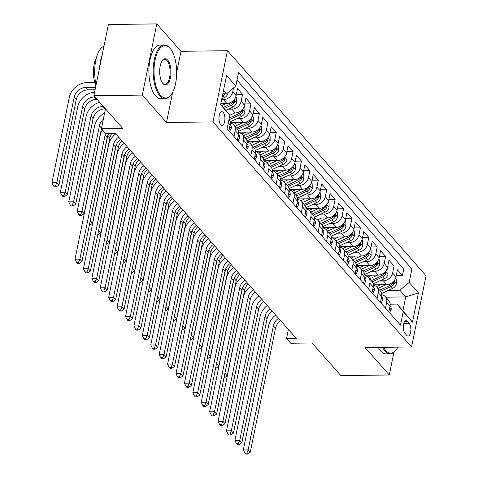 <?xml version="1.0" encoding="UTF-8"?>
<svg xmlns="http://www.w3.org/2000/svg" width="478" height="478" viewBox="0 0 478 478"><rect width="100%" height="100%" fill="white"/><g stroke="black" fill="none" stroke-linecap="round" stroke-linejoin="round"><path stroke-width="0.72" d="M220.687 124.71A6.871 2.97 89.2 0 0 222.031 125.421A6.871 2.97 89.2 0 0 224.851 120.098A6.871 2.97 89.2 0 0 223.19 112.396A6.871 2.97 89.2 0 0 221.846 111.679A6.871 2.97 89.2 0 0 219.032 117.002A6.871 2.97 89.2 0 0 220.687 124.71M156.79 23.9L108.375 24.539L93.891 95.725L142.307 95.086L166.499 122.499L212.979 121.89L227.456 50.704L180.983 51.319L156.79 23.9L142.307 95.086M212.979 121.89L411.582 346.956L426.059 275.77L227.456 50.704M411.582 346.956L365.102 347.572L389.295 374.985L393.908 352.316M389.295 374.985L340.886 375.624L312.062 342.965L290.761 343.246L286.549 338.478L296.235 338.346L115.306 133.308L105.62 133.434A10.737 8.652 -41.4 0 0 105.082 135.155L79.856 259.154L81.959 261.538L107.186 137.539L105.082 135.155M373.336 284.798L386.678 284.619A8.592 6.919 -41.4 0 0 395.987 276.822L397.421 269.801L402.47 275.519L396.238 275.603M379.855 280.849L383.314 280.807A8.592 6.919 -41.4 0 0 392.623 273.01L394.051 265.983L387.819 266.067M394.051 265.983L389.002 260.265L387.574 267.286A8.592 6.919 -41.4 0 1 378.265 275.083L364.917 275.256M356.504 265.72L369.847 265.547A8.592 6.919 -41.4 0 0 379.162 257.75L380.59 250.729L385.638 256.447L379.407 256.531M348.086 256.184L361.434 256.011A8.592 6.919 -41.4 0 0 370.743 248.213L372.171 241.187L377.22 246.911L370.994 246.995M339.673 246.648L353.015 246.475A8.592 6.919 -41.4 0 0 362.33 238.677L363.758 231.651L368.807 237.375L362.575 237.458M331.254 237.112L344.602 236.939A8.592 6.919 -41.4 0 0 353.911 229.141L355.339 222.115L360.388 227.839L354.162 227.922M322.841 227.576L336.183 227.397A8.592 6.919 -41.4 0 0 345.498 219.599L346.926 212.579L351.975 218.303L345.743 218.386M314.428 218.04L327.771 217.86A8.592 6.919 -41.4 0 0 337.08 210.063L338.508 203.042L343.562 208.767L337.331 208.844M306.01 208.504L319.352 208.324A8.592 6.919 -41.4 0 0 328.667 200.527L330.095 193.506L335.144 199.23L328.912 199.308M297.597 198.968L310.939 198.788A8.592 6.919 -41.4 0 0 320.254 190.991L321.682 183.97L326.731 189.688L320.499 189.772M289.178 189.431L302.526 189.252A8.592 6.919 -41.4 0 0 311.835 181.455L313.263 174.434L318.312 180.152L312.086 180.236M280.765 179.889L294.107 179.716A8.592 6.919 -41.4 0 0 303.422 171.919L304.85 164.898L309.899 170.616L303.667 170.7M272.346 170.353L285.695 170.18A8.592 6.919 -41.4 0 0 295.004 162.383L296.432 155.362L301.481 161.08L295.255 161.164M263.934 160.817L277.276 160.644A8.592 6.919 -41.4 0 0 286.591 152.846L288.019 145.82L293.068 151.544L286.836 151.628M255.521 151.281L268.863 151.108A8.592 6.919 -41.4 0 0 278.172 143.31L279.6 136.284L284.655 142.008L278.423 142.091M247.102 141.745L260.444 141.572A8.592 6.919 -41.4 0 0 269.759 133.768L271.187 126.748L276.236 132.472L270.004 132.555M238.689 132.209L252.031 132.03A8.592 6.919 -41.4 0 0 261.341 124.232L262.775 117.212L267.823 122.936L261.591 123.019M230.271 122.673L243.619 122.493A8.592 6.919 -41.4 0 0 252.928 114.696L254.356 107.675L259.405 113.4L253.179 113.477M228.102 113.053L235.2 112.957A8.592 6.919 -41.4 0 0 244.515 105.16L245.943 98.139L250.992 103.863L244.76 103.941M220.86 103.499L226.787 103.421A8.592 6.919 -41.4 0 0 236.096 95.624L237.524 88.603L242.573 94.321L236.347 94.405M409.216 323.445L407.364 321.347A6.656 2.874 89.2 0 0 406.067 320.654A6.656 2.874 89.2 0 0 403.336 325.811A6.656 2.874 89.2 0 0 404.938 333.274L406.79 335.371A6.656 2.874 89.2 0 0 408.093 336.064A6.656 2.874 89.2 0 0 410.823 330.907A6.656 2.874 89.2 0 0 409.216 323.445L403.749 323.516M220.705 104.252L229.864 115.222L227.128 128.69L400.48 325.148L403.223 311.68L397.045 304.086L390.185 304.175M234.722 112.963L229.864 115.222L220.609 104.736L226.56 75.488L235.815 85.98L238.558 72.513L411.911 268.971L409.174 282.438L418.429 292.924L412.478 322.172L403.223 311.68M221.649 99.633L223.417 99.609L226.787 103.421M228.376 109.187L231.836 109.145L235.2 112.957M236.795 118.729L240.249 118.681L243.619 122.493M245.208 128.265L248.668 128.218L252.031 132.03M253.627 137.801L257.08 137.754L260.444 141.572M262.04 147.338L265.499 147.29L268.863 151.108M270.458 156.874L273.912 156.826L277.276 160.644M278.871 166.41L282.325 166.362L285.695 170.18M287.29 175.946L290.744 175.904L294.107 179.716M295.703 185.482L299.156 185.44L302.526 189.252M304.116 195.018L307.575 194.976L310.939 198.788M312.534 204.554L315.988 204.512L319.352 208.324M320.947 214.096L324.407 214.048L327.771 217.86M329.366 223.632L332.819 223.584L336.183 227.397M337.779 233.168L341.232 233.121L344.602 236.939M346.197 242.704L349.651 242.657L353.015 246.475M354.61 252.241L358.064 252.193L361.434 256.011M363.023 261.777L366.483 261.729L369.847 265.547M371.442 271.313L374.895 271.271L378.265 275.083M402.47 275.519L403.779 269.078L237.016 80.089M233.527 87.898L232.732 91.812A8.592 6.919 138.6 0 1 223.417 99.609M242.573 94.321L241.145 101.348A8.592 6.919 138.6 0 1 231.836 109.145M250.992 103.863L249.564 110.884A8.592 6.919 138.6 0 1 240.249 118.681M259.405 113.4L257.977 120.42A8.592 6.919 138.6 0 1 248.668 128.218M267.823 122.936L266.395 129.956A8.592 6.919 138.6 0 1 257.08 137.754M276.236 132.472L274.808 139.492A8.592 6.919 138.6 0 1 265.499 147.29M284.655 142.008L283.221 149.028A8.592 6.919 138.6 0 1 273.912 156.826M293.068 151.544L291.64 158.565A8.592 6.919 138.6 0 1 282.325 166.362M301.481 161.08L300.053 168.101A8.592 6.919 138.6 0 1 290.744 175.904M309.899 170.616L308.471 177.643A8.592 6.919 138.6 0 1 299.156 185.44M318.312 180.152L316.884 187.179A8.592 6.919 138.6 0 1 307.575 194.976M326.731 189.688L325.303 196.715A8.592 6.919 138.6 0 1 315.988 204.512M335.144 199.23L333.716 206.251A8.592 6.919 138.6 0 1 324.407 214.048M343.562 208.767L342.129 215.787A8.592 6.919 138.6 0 1 332.819 223.584M351.975 218.303L350.547 225.323A8.592 6.919 138.6 0 1 341.232 233.121M360.388 227.839L358.96 234.859A8.592 6.919 138.6 0 1 349.651 242.657M368.807 237.375L367.379 244.395A8.592 6.919 138.6 0 1 358.064 252.193M377.22 246.911L375.792 253.932A8.592 6.919 138.6 0 1 366.483 261.729M385.638 256.447L384.21 263.468A8.592 6.919 138.6 0 1 374.895 271.271M385.477 308.143L386.672 302.251A8.592 6.919 -41.4 0 0 385.37 296.671A8.592 6.919 -41.4 0 0 381.779 294.753M388.841 311.955L390.042 306.063A8.592 6.919 -41.4 0 0 388.734 300.483L385.37 296.671M380.428 302.419L381.623 296.527A8.592 6.919 -41.4 0 0 380.321 290.947L376.951 287.135A8.592 6.919 138.6 0 1 378.259 292.715L377.058 298.601M372.009 292.883L373.21 286.991A8.592 6.919 -41.4 0 0 371.902 281.411L368.538 277.599A8.592 6.919 138.6 0 1 369.841 283.179L368.646 289.065M363.597 283.346L364.792 277.455A8.592 6.919 -41.4 0 0 363.489 271.874L360.125 268.056A8.592 6.919 138.6 0 1 361.428 273.643L360.227 279.528M355.178 273.81L356.379 267.919A8.592 6.919 -41.4 0 0 355.07 262.338L351.706 258.52A8.592 6.919 138.6 0 1 353.015 264.101L351.814 269.992M346.765 264.274L347.96 258.383A8.592 6.919 -41.4 0 0 346.658 252.802L343.294 248.984A8.592 6.919 138.6 0 1 344.596 254.565L343.401 260.456M338.352 254.732L339.547 248.847A8.592 6.919 -41.4 0 0 338.245 243.266L334.875 239.448A8.592 6.919 138.6 0 1 336.183 245.029L334.982 250.92M329.934 245.196L331.135 239.311A8.592 6.919 -41.4 0 0 329.826 233.724L326.462 229.912A8.592 6.919 138.6 0 1 327.765 235.493L326.57 241.384M321.521 235.66L322.716 229.769A8.592 6.919 -41.4 0 0 321.413 224.188L318.043 220.376A8.592 6.919 138.6 0 1 319.352 225.957L318.151 231.848M313.102 226.124L314.303 220.233A8.592 6.919 -41.4 0 0 312.994 214.652L309.63 210.84A8.592 6.919 138.6 0 1 310.933 216.42L309.738 222.312M304.689 216.588L305.884 210.696A8.592 6.919 -41.4 0 0 304.582 205.116L301.212 201.304A8.592 6.919 138.6 0 1 302.52 206.884L301.319 212.776M296.27 207.052L297.471 201.16A8.592 6.919 -41.4 0 0 296.163 195.58L292.799 191.768A8.592 6.919 138.6 0 1 294.107 197.348L292.906 203.234M287.858 197.516L289.053 191.624A8.592 6.919 -41.4 0 0 287.75 186.044L284.386 182.232A8.592 6.919 138.6 0 1 285.689 187.812L284.494 193.698M279.439 187.979L280.64 182.088A8.592 6.919 -41.4 0 0 279.337 176.507L275.967 172.689A8.592 6.919 138.6 0 1 277.276 178.27L276.075 184.161M271.026 178.443L272.227 172.552A8.592 6.919 -41.4 0 0 270.918 166.971L267.555 163.153A8.592 6.919 138.6 0 1 268.857 168.734L267.662 174.625M262.613 168.901L263.808 163.016A8.592 6.919 -41.4 0 0 262.506 157.435L259.136 153.617A8.592 6.919 138.6 0 1 260.444 159.198L259.243 165.089M254.194 159.365L255.395 153.48A8.592 6.919 -41.4 0 0 254.087 147.899L250.723 144.081A8.592 6.919 138.6 0 1 252.026 149.662L250.831 155.553M245.782 149.829L246.977 143.944A8.592 6.919 -41.4 0 0 245.674 138.357L242.304 134.545A8.592 6.919 138.6 0 1 243.613 140.126L242.412 146.017M237.363 140.293L238.564 134.402A8.592 6.919 -41.4 0 0 237.255 128.821L233.891 125.009A8.592 6.919 138.6 0 1 235.194 130.59L233.999 136.481M228.95 130.757L230.145 124.866A8.592 6.919 -41.4 0 0 228.998 119.476M397.045 304.086L402.93 310.76L405.75 296.91L399.859 290.236L409.174 282.438M385.812 297.173L405.75 296.91L418.429 292.924M388.273 290.385L399.859 290.236M105.453 108.823L101.414 128.666L122.715 128.385L93.891 95.725M103.332 119.225A10.737 8.652 -41.4 0 0 99.424 125.798L82.025 211.318L84.128 213.702L101.426 128.684L105.62 133.434M288.389 329.456L286.549 338.478M222.826 93.825L226.506 93.778L223.525 90.402M403.779 269.078L411.911 268.971M373.36 285.211A8.592 6.919 138.6 0 1 376.951 287.135M364.947 275.675A8.592 6.919 138.6 0 1 368.538 277.599M356.528 266.138A8.592 6.919 138.6 0 1 360.125 268.056M348.115 256.602A8.592 6.919 138.6 0 1 351.706 258.52M339.703 247.066A8.592 6.919 138.6 0 1 343.294 248.984M331.284 237.53A8.592 6.919 138.6 0 1 334.875 239.448M322.871 227.994A8.592 6.919 138.6 0 1 326.462 229.912M314.452 218.458A8.592 6.919 138.6 0 1 318.043 220.376M306.04 208.922A8.592 6.919 138.6 0 1 309.63 210.84M297.621 199.38A8.592 6.919 138.6 0 1 301.212 201.304M289.208 189.844A8.592 6.919 138.6 0 1 292.799 191.768M280.789 180.308A8.592 6.919 138.6 0 1 284.386 182.232M272.376 170.771A8.592 6.919 138.6 0 1 275.967 172.689M263.964 161.235A8.592 6.919 138.6 0 1 267.555 163.153M255.545 151.699A8.592 6.919 138.6 0 1 259.136 153.617M247.132 142.163A8.592 6.919 138.6 0 1 250.723 144.081M238.713 132.627A8.592 6.919 138.6 0 1 242.304 134.545M230.3 123.091A8.592 6.919 138.6 0 1 233.891 125.009M235.815 85.98L226.506 93.778M402.93 310.76L412.478 322.172M166.499 122.499L172.666 92.194M176.651 72.608L180.983 51.319M388.877 311.787L389.522 312.522L391.147 309.63A5.688 4.583 -41.4 0 0 390.263 306.028L390.084 305.824M280.67 320.708A10.737 8.652 -41.4 0 0 275.489 328.272L250.263 452.272L248.16 449.888L246.833 453.12L244.891 453.144L245.734 454.1L247.67 454.076L246.833 453.12M278.56 318.324A10.737 8.652 -41.4 0 0 273.386 325.888L248.16 449.888L243.32 449.947L268.546 325.954A16.109 12.978 138.6 0 1 275.681 315.056M243.32 449.947L244.891 453.144M247.67 454.076L250.263 452.272M380.596 284.703L376.449 286.627M386.2 284.625L378.074 288.407M395.587 278.202L396.334 279.05L396.393 283.848A5.688 4.583 138.6 0 1 392.659 288.348L381.611 293.486M380.661 291.371L391.058 286.531A5.688 4.583 -41.4 0 0 394.26 283.484L394.159 281.703L393.251 282.337A5.688 4.583 138.6 0 1 390.048 285.39L379.675 290.218M248.249 283.968A10.737 8.652 -41.4 0 0 244.593 290.307L227.193 375.828L225.09 373.443L224.678 374.441M242.442 288.144L224.881 373.443M224.027 377.638L224.6 377.632L224.134 377.106M224.6 377.632L227.193 375.828M383.553 347.327A26.2 11.317 89.2 0 0 385.662 350.404A26.2 11.317 89.2 0 0 396.166 349.854A26.2 11.317 89.2 0 0 397.863 347.136M396.166 349.854L395.724 350.428A26.846 11.597 -90.8 0 1 390.215 353.78A26.846 11.597 -90.8 0 1 384.963 350.989A26.846 11.597 -90.8 0 1 382.537 347.339M390.215 353.78L385.955 353.84A26.846 11.597 -90.8 0 1 380.703 351.043A26.846 11.597 -90.8 0 1 378.277 347.392M160.554 95.295A26.2 11.317 89.2 0 0 171.052 94.752A26.2 11.317 89.2 0 0 176.645 71.676A26.2 11.317 89.2 0 0 170.449 48.762A26.2 11.317 89.2 0 0 170.102 48.356A26.2 11.317 89.2 0 0 155.063 60.192A26.2 11.317 89.2 0 0 160.554 95.295M171.052 94.752L170.61 95.319A26.846 11.597 -90.8 0 1 165.101 98.677A26.846 11.597 -90.8 0 1 159.855 95.881A26.846 11.597 -90.8 0 1 153.384 65.785A26.846 11.597 -90.8 0 1 164.39 44.992A26.846 11.597 -90.8 0 1 169.642 47.782A26.846 11.597 -90.8 0 1 169.989 48.2L170.449 48.762M162.938 83.56A13.097 5.658 -90.8 0 1 162.771 83.357A13.097 5.658 -90.8 0 1 159.67 71.903A13.097 5.658 -90.8 0 1 162.466 60.365A13.097 5.658 -90.8 0 1 167.718 60.091A13.097 5.658 -90.8 0 1 170.461 77.645A13.097 5.658 -90.8 0 1 162.938 83.56M162.544 83.064A12.458 5.383 89.2 0 0 164.91 84.289A12.458 5.383 89.2 0 0 170.019 74.64A12.458 5.383 89.2 0 0 167.019 60.676A12.458 5.383 89.2 0 0 164.581 59.38A12.458 5.383 89.2 0 0 162.245 60.664M165.101 98.677L160.841 98.731A26.846 11.597 -90.8 0 1 155.595 95.941A26.846 11.597 -90.8 0 1 149.124 65.845A26.846 11.597 -90.8 0 1 160.13 45.052L164.39 44.992M95.881 85.938A19.329 8.347 -90.8 0 1 96.562 57.33M99.675 67.302A26.846 11.597 -90.8 0 1 102.226 54.761M96.09 84.917A26.846 11.597 -90.8 0 1 103.977 46.169M380.458 302.251L381.109 302.986L382.729 300.094A5.688 4.583 -41.4 0 0 381.85 296.491L381.671 296.288M272.251 311.172A10.737 8.652 -41.4 0 0 267.077 318.736L241.85 442.736L239.747 440.352L238.414 443.584L236.479 443.608L237.321 444.564L239.257 444.54L238.414 443.584M270.148 308.782A10.737 8.652 -41.4 0 0 264.973 316.352L239.747 440.352L234.907 440.411L260.134 316.418A16.109 12.978 138.6 0 1 267.268 305.52M234.907 440.411L236.479 443.608M239.257 444.54L241.85 442.736M372.045 292.715L372.691 293.45L374.316 290.558A5.688 4.583 -41.4 0 0 373.432 286.955L373.252 286.752M263.838 301.63A10.737 8.652 -41.4 0 0 258.664 309.2L233.431 433.193L231.328 430.809L230.002 434.048L228.066 434.072L228.902 435.028L230.844 435.004L230.002 434.048M261.735 299.246A10.737 8.652 -41.4 0 0 256.555 306.816L231.328 430.809L226.488 430.875L251.715 306.882A16.109 12.978 138.6 0 1 258.849 295.984M226.488 430.875L228.066 434.072M230.844 435.004L233.431 433.193M363.627 283.179L364.278 283.914L365.903 281.022A5.688 4.583 -41.4 0 0 365.019 277.419L364.839 277.216M255.419 292.094A10.737 8.652 -41.4 0 0 250.245 299.664L225.019 423.657L222.915 421.273L221.583 424.512L219.647 424.536L220.489 425.492L222.425 425.462L221.583 424.512M253.316 289.71A10.737 8.652 -41.4 0 0 248.142 297.28L222.915 421.273L218.076 421.339L243.302 297.346A16.109 12.978 138.6 0 1 250.436 286.447M218.076 421.339L219.647 424.536M222.425 425.462L225.019 423.657M355.214 273.643L355.859 274.378L357.484 271.48A5.688 4.583 -41.4 0 0 356.6 267.883L356.421 267.68M247.006 282.558A10.737 8.652 -41.4 0 0 241.832 290.128L216.606 414.121L214.497 411.737L213.17 414.976L211.234 415L212.077 415.956L214.013 415.926L213.17 414.976M244.903 280.174A10.737 8.652 -41.4 0 0 239.729 287.744L214.497 411.737L209.657 411.803L234.883 287.81A16.109 12.978 138.6 0 1 242.017 276.911M209.657 411.803L211.234 415M214.013 415.926L216.606 414.121M372.177 275.161L368.03 277.091M377.781 275.089L369.661 278.871M387.168 268.66L387.921 269.514L387.975 274.312A5.688 4.583 138.6 0 1 384.24 278.811L373.193 283.95M372.243 281.835L382.645 276.995A5.688 4.583 -41.4 0 0 385.848 273.948L385.746 272.161L384.838 272.801A5.688 4.583 138.6 0 1 381.635 275.854L371.263 280.682M239.831 274.432A10.737 8.652 -41.4 0 0 236.174 280.771L218.775 366.285L216.671 363.901L216.259 364.899M234.029 278.608L216.462 363.907M215.608 368.102L216.181 368.096L215.721 367.57M216.181 368.096L218.775 366.285M363.764 265.625L359.617 267.555M369.369 265.553L361.243 269.329M378.755 259.124L379.502 259.972L379.562 264.776A5.688 4.583 138.6 0 1 375.828 269.275L364.78 274.414M363.83 272.299L374.226 267.459A5.688 4.583 -41.4 0 0 377.429 264.412L377.327 262.625L376.419 263.264A5.688 4.583 138.6 0 1 373.216 266.318L362.844 271.146M231.418 264.896A10.737 8.652 -41.4 0 0 227.761 271.235L210.362 356.749L208.259 354.365L207.846 355.363M225.61 269.066L208.049 354.371M207.195 358.566L207.769 358.554L207.303 358.028M207.769 358.554L210.362 356.749M355.345 256.089L351.205 258.018M360.95 256.017L352.83 259.793M370.336 249.588L371.089 250.436L371.143 255.24A5.688 4.583 138.6 0 1 367.415 259.733L356.367 264.878M355.411 262.763L365.813 257.923A5.688 4.583 -41.4 0 0 369.016 254.876L368.914 253.089L368.006 253.728A5.688 4.583 138.6 0 1 364.804 256.782L354.431 261.609M222.999 255.354A10.737 8.652 -41.4 0 0 219.342 261.699L201.943 347.213L199.84 344.829L199.434 345.827M217.197 259.53L199.631 344.835M198.782 349.03L199.35 349.018L198.89 348.492M199.35 349.018L201.943 347.213M346.932 246.552L342.786 248.482M352.537 246.481L344.417 250.257M361.924 240.052L362.671 240.9L362.73 245.704A5.688 4.583 138.6 0 1 358.996 250.197L347.948 255.342M346.998 253.226L357.401 248.387A5.688 4.583 -41.4 0 0 360.597 245.339L360.502 243.553L359.587 244.192A5.688 4.583 138.6 0 1 356.391 247.246L346.012 252.073M214.586 245.817A10.737 8.652 -41.4 0 0 210.929 252.163L193.53 337.677L191.427 335.293L191.015 336.291M208.778 249.994L191.218 335.299M190.364 339.488L190.937 339.482L190.471 338.956M190.937 339.482L193.53 337.677M346.801 264.107L347.446 264.842L349.071 261.944A5.688 4.583 -41.4 0 0 348.187 258.347L348.008 258.144M238.588 273.022A10.737 8.652 -41.4 0 0 233.413 280.592L208.187 404.585L206.084 402.201L204.751 405.44L202.815 405.464L203.658 406.414L205.594 406.39L204.751 405.44M236.485 270.638A10.737 8.652 -41.4 0 0 231.31 278.208L206.084 402.201L201.244 402.267L226.47 278.268A16.109 12.978 138.6 0 1 233.605 267.369M201.244 402.267L202.815 405.464M205.594 406.39L208.187 404.585M338.514 237.016L334.373 238.946M344.118 236.945L335.998 240.721M353.511 230.516L354.258 231.364L354.317 236.168A5.688 4.583 138.6 0 1 350.583 240.661L339.535 245.806M338.585 243.69L348.982 238.851A5.688 4.583 -41.4 0 0 352.184 235.797L352.083 234.017L351.175 234.656A5.688 4.583 138.6 0 1 347.972 237.703L337.599 242.531M206.173 236.281A10.737 8.652 -41.4 0 0 202.511 242.627L185.111 328.141L183.008 325.757L182.602 326.755M200.366 240.458L182.805 325.757M181.951 329.951L182.524 329.945L182.058 329.42M182.524 329.945L185.111 328.141M338.382 254.571L339.033 255.306L340.653 252.408A5.688 4.583 -41.4 0 0 339.768 248.811L339.595 248.608M230.175 263.486A10.737 8.652 -41.4 0 0 225.001 271.056L199.774 395.049L197.671 392.665L196.339 395.898L194.403 395.927L195.245 396.877L197.181 396.854L196.339 395.898M228.072 261.102A10.737 8.652 -41.4 0 0 222.897 268.672L197.671 392.665L192.825 392.731L218.052 268.732A16.109 12.978 138.6 0 1 225.186 257.833M192.825 392.731L194.403 395.927M197.181 396.854L199.774 395.049M330.101 227.48L325.954 229.41M335.705 227.409L327.585 231.185M345.092 220.979L345.839 221.828L345.899 226.632A5.688 4.583 138.6 0 1 342.164 231.125L331.117 236.269M330.167 234.154L340.569 229.315A5.688 4.583 -41.4 0 0 343.766 226.261L343.67 224.481L342.756 225.12A5.688 4.583 138.6 0 1 339.559 228.167L329.181 232.995M197.755 226.745A10.737 8.652 -41.4 0 0 194.098 233.085L176.699 318.605L174.595 316.221L174.183 317.219M191.947 230.922L174.386 316.221M173.532 320.415L174.106 320.409L173.639 319.884M174.106 320.409L176.699 318.605M329.969 245.035L330.615 245.77L332.24 242.872A5.688 4.583 -41.4 0 0 331.356 239.269L331.176 239.072M221.762 253.949A10.737 8.652 -41.4 0 0 216.582 261.52L191.355 385.513L189.252 383.129L187.926 386.361L185.984 386.391L186.826 387.341L188.762 387.317L187.926 386.361M219.653 251.565A10.737 8.652 -41.4 0 0 214.479 259.136L189.252 383.129L184.412 383.195L209.639 259.196A16.109 12.978 138.6 0 1 216.773 248.297M184.412 383.195L185.984 386.391M188.762 387.317L191.355 385.513M321.682 217.944L317.541 219.874M327.293 217.866L319.167 221.649M336.679 211.443L337.426 212.292L337.486 217.096A5.688 4.583 138.6 0 1 333.752 221.589L322.704 226.727M321.754 224.618L332.15 219.778A5.688 4.583 -41.4 0 0 335.353 216.725L335.251 214.945L334.343 215.584A5.688 4.583 138.6 0 1 331.14 218.631L320.768 223.459M189.342 217.209A10.737 8.652 -41.4 0 0 185.679 223.549L168.286 309.069L166.177 306.685L165.77 307.683M183.534 221.386L165.974 306.685M165.119 310.879L165.693 310.873L165.227 310.347M165.693 310.873L168.286 309.069M321.551 235.499L322.202 236.228L323.821 233.336A5.688 4.583 -41.4 0 0 322.943 229.733L322.764 229.53M213.343 244.413A10.737 8.652 -41.4 0 0 208.169 251.978L182.943 375.977L180.839 373.593L179.507 376.825L177.571 376.855L178.414 377.805L180.349 377.781L179.507 376.825M211.24 242.029A10.737 8.652 -41.4 0 0 206.066 249.594L180.839 373.593L175.994 373.653L201.226 249.659A16.109 12.978 138.6 0 1 208.36 238.761M175.994 373.653L177.571 376.855M180.349 377.781L182.943 375.977M313.269 208.408L309.123 210.338M318.874 208.33L310.754 212.113M328.261 201.907L329.013 202.756L329.067 207.554A5.688 4.583 138.6 0 1 325.333 212.053L314.285 217.191M313.335 215.082L323.737 210.242A5.688 4.583 -41.4 0 0 326.94 207.189L326.838 205.409L325.93 206.048A5.688 4.583 138.6 0 1 322.728 209.095L312.349 213.923M180.923 207.673A10.737 8.652 -41.4 0 0 177.266 214.013L159.867 299.533L157.764 297.149L157.352 298.147M175.121 211.85L157.555 297.149M156.7 301.343L157.274 301.337L156.814 300.811M157.274 301.337L159.867 299.533M313.138 225.957L313.783 226.691L315.408 223.8A5.688 4.583 -41.4 0 0 314.524 220.197L314.345 219.994M204.931 234.877A10.737 8.652 -41.4 0 0 199.756 242.442L174.524 366.441L172.421 364.057L171.094 367.289L169.158 367.313L169.995 368.269L171.937 368.245L171.094 367.289M202.827 232.493A10.737 8.652 -41.4 0 0 197.647 240.058L172.421 364.057L167.581 364.117L192.807 240.123A16.109 12.978 138.6 0 1 199.941 229.225M167.581 364.117L169.158 367.313M171.937 368.245L174.524 366.441M304.856 198.872L300.71 200.796M310.461 198.794L302.335 202.576M319.848 192.371L320.595 193.22L320.654 198.017A5.688 4.583 138.6 0 1 316.92 202.517L305.872 207.655M304.922 205.54L315.319 200.706A5.688 4.583 -41.4 0 0 318.521 197.653L318.42 195.872L317.512 196.512A5.688 4.583 138.6 0 1 314.309 199.559L303.936 204.387M172.51 198.137A10.737 8.652 -41.4 0 0 168.854 204.476L151.454 289.997L149.351 287.613L148.939 288.61M166.703 202.314L149.142 287.613M148.288 291.807L148.861 291.801L148.395 291.275M148.861 291.801L151.454 289.997M304.719 216.42L305.37 217.155L306.995 214.264A5.688 4.583 -41.4 0 0 306.111 210.661L305.932 210.457M196.512 225.341A10.737 8.652 -41.4 0 0 191.337 232.906L166.111 356.905L164.008 354.521L162.675 357.753L160.739 357.777L161.582 358.733L163.518 358.709L162.675 357.753M194.409 222.957A10.737 8.652 -41.4 0 0 189.234 230.521L164.008 354.521L159.168 354.58L184.394 230.587A16.109 12.978 138.6 0 1 191.529 219.689M159.168 354.58L160.739 357.777M163.518 358.709L166.111 356.905M296.438 189.336L292.291 191.26M302.042 189.258L293.922 193.04M311.429 182.835L312.182 183.683L312.236 188.481A5.688 4.583 138.6 0 1 308.507 192.981L297.459 198.119M296.503 196.004L306.906 191.164A5.688 4.583 -41.4 0 0 310.108 188.117L310.007 186.33L309.099 186.97A5.688 4.583 138.6 0 1 305.896 190.023L295.524 194.851M164.091 188.601A10.737 8.652 -41.4 0 0 160.435 194.94L143.036 280.461L140.932 278.071L140.52 279.074M158.29 192.777L140.723 278.077M139.875 282.271L140.442 282.265L139.982 281.739M140.442 282.265L143.036 280.461M296.306 206.884L296.952 207.619L298.577 204.727A5.688 4.583 -41.4 0 0 297.692 201.124L297.513 200.921M188.099 215.799A10.737 8.652 -41.4 0 0 182.925 223.369L157.698 347.363L155.589 344.979L154.263 348.217L152.327 348.241L153.169 349.197L155.105 349.173L154.263 348.217M185.996 213.415A10.737 8.652 -41.4 0 0 180.821 220.985L155.589 344.979L150.749 345.044L175.976 221.051A16.109 12.978 138.6 0 1 183.11 210.153M150.749 345.044L152.327 348.241M155.105 349.173L157.698 347.363M288.025 179.794L283.878 181.724M293.629 179.722L285.509 183.504M303.016 173.293L303.763 174.141L303.823 178.945A5.688 4.583 138.6 0 1 300.088 183.444L289.041 188.583M288.091 186.468L298.493 181.628A5.688 4.583 -41.4 0 0 301.69 178.581L301.594 176.794L300.68 177.434A5.688 4.583 138.6 0 1 297.483 180.487L287.105 185.315M155.679 179.065A10.737 8.652 -41.4 0 0 152.022 185.404L134.623 270.918L132.52 268.534L132.107 269.532M149.871 183.241L132.31 268.54M131.456 272.735L132.03 272.729L131.564 272.197M132.03 272.729L134.623 270.918M287.893 197.348L288.539 198.083L290.164 195.191A5.688 4.583 -41.4 0 0 289.28 191.588L289.1 191.385M179.68 206.263A10.737 8.652 -41.4 0 0 174.506 213.833L149.279 337.827L147.176 335.442L145.844 338.681L143.908 338.705L144.75 339.661L146.686 339.631L145.844 338.681M177.577 203.879A10.737 8.652 -41.4 0 0 172.403 211.449L147.176 335.442L142.336 335.508L167.563 211.515A16.109 12.978 138.6 0 1 174.697 200.617M142.336 335.508L143.908 338.705M146.686 339.631L149.279 337.827M279.606 170.258L275.465 172.188M285.211 170.186L277.091 173.962M294.597 163.757L295.35 164.605L295.41 169.409A5.688 4.583 138.6 0 1 291.676 173.908L280.628 179.047M279.678 176.932L290.074 172.092A5.688 4.583 -41.4 0 0 293.277 169.045L293.175 167.258L292.267 167.898A5.688 4.583 138.6 0 1 289.065 170.951L278.692 175.779M147.26 169.529A10.737 8.652 -41.4 0 0 143.603 175.868L126.204 261.382L124.101 258.998L123.694 259.996M141.458 173.699L123.898 259.004M123.043 263.199L123.617 263.187L123.151 262.661M123.617 263.187L126.204 261.382M279.475 187.812L280.126 188.547L281.745 185.655A5.688 4.583 -41.4 0 0 280.861 182.052L280.688 181.849M171.267 196.727A10.737 8.652 -41.4 0 0 166.093 204.297L140.867 328.29L138.763 325.906L137.431 329.145L135.495 329.169L136.338 330.125L138.273 330.095L137.431 329.145M169.164 194.343A10.737 8.652 -41.4 0 0 163.99 201.913L138.763 325.906L133.918 325.972L159.144 201.979A16.109 12.978 138.6 0 1 166.278 191.081M133.918 325.972L135.495 329.169M138.273 330.095L140.867 328.29M271.193 160.722L267.047 162.651M276.798 160.65L268.678 164.426M286.185 154.221L286.931 155.069L286.991 159.873A5.688 4.583 138.6 0 1 283.257 164.366L272.209 169.511M271.259 167.396L281.661 162.556A5.688 4.583 -41.4 0 0 284.858 159.509L284.763 157.722L283.848 158.361A5.688 4.583 138.6 0 1 280.652 161.415L270.273 166.242M138.847 159.987A10.737 8.652 -41.4 0 0 135.19 166.332L117.791 251.846L115.688 249.462L115.276 250.46M133.039 164.163L115.479 249.468M114.624 253.663L115.198 253.651L114.732 253.125M115.198 253.651L117.791 251.846M271.062 178.276L271.707 179.011L273.332 176.113A5.688 4.583 -41.4 0 0 272.448 172.516L272.269 172.313M162.849 187.191A10.737 8.652 -41.4 0 0 157.674 194.761L132.448 318.754L130.345 316.37L129.018 319.609L127.076 319.633L127.919 320.589L129.855 320.559L129.018 319.609M160.745 184.807A10.737 8.652 -41.4 0 0 155.571 192.377L130.345 316.37L125.505 316.436L150.731 192.443A16.109 12.978 138.6 0 1 157.865 181.544M125.505 316.436L127.076 319.633M129.855 320.559L132.448 318.754M262.775 151.185L258.634 153.115M268.385 151.114L260.259 154.89M277.772 144.685L278.519 145.533L278.578 150.337A5.688 4.583 138.6 0 1 274.844 154.83L263.796 159.975M262.846 157.859L273.243 153.02A5.688 4.583 -41.4 0 0 276.445 149.972L276.344 148.186L275.436 148.825A5.688 4.583 138.6 0 1 272.233 151.879L261.86 156.7M130.434 150.451A10.737 8.652 -41.4 0 0 126.772 156.796L109.378 242.31L107.269 239.926L106.863 240.924M124.627 154.627L107.066 239.932M106.212 244.121L106.785 244.115L106.319 243.589M106.785 244.115L109.378 242.31M262.643 168.74L263.294 169.475L264.914 166.577A5.688 4.583 -41.4 0 0 264.035 162.98L263.856 162.777M154.436 177.655A10.737 8.652 -41.4 0 0 149.261 185.225L124.035 309.218L121.932 306.834L120.599 310.073L118.663 310.097L119.506 311.047L121.442 311.023L120.599 310.073M152.333 175.271A10.737 8.652 -41.4 0 0 147.158 182.841L121.932 306.834L117.086 306.9L142.319 182.901A16.109 12.978 138.6 0 1 149.453 172.002M117.086 306.9L118.663 310.097M121.442 311.023L124.035 309.218M254.362 141.649L250.215 143.579M259.966 141.578L251.846 145.354M269.353 135.149L270.106 135.997L270.16 140.801A5.688 4.583 138.6 0 1 266.425 145.294L255.377 150.439M254.427 148.323L264.83 143.484A5.688 4.583 -41.4 0 0 268.033 140.43L267.931 138.65L267.023 139.289A5.688 4.583 138.6 0 1 263.82 142.336L253.442 147.164M122.015 140.914A10.737 8.652 -41.4 0 0 118.359 147.26L100.96 232.774L98.856 230.39L98.444 231.388M116.208 145.091L98.647 230.39M97.793 234.584L98.366 234.579L97.906 234.053M98.366 234.579L100.96 232.774M254.23 159.204L254.876 159.939L256.501 157.041A5.688 4.583 -41.4 0 0 255.616 153.444L255.437 153.241M146.023 168.119A10.737 8.652 -41.4 0 0 140.843 175.689L115.616 299.682L113.513 297.298L112.187 300.531L110.251 300.56L111.087 301.51L113.029 301.487L112.187 300.531M143.92 165.735A10.737 8.652 -41.4 0 0 138.739 173.305L113.513 297.298L108.673 297.364L133.9 173.365A16.109 12.978 138.6 0 1 141.034 162.466M108.673 297.364L110.251 300.56M113.029 301.487L115.616 299.682M245.949 132.113L241.802 134.043M251.553 132.042L243.427 135.818M260.94 125.612L261.687 126.461L261.747 131.265A5.688 4.583 138.6 0 1 258.012 135.758L246.965 140.896M246.015 138.787L256.411 133.948A5.688 4.583 -41.4 0 0 259.614 130.894L259.512 129.114L258.604 129.753A5.688 4.583 138.6 0 1 255.401 132.8L245.029 137.628M111.876 133.356A10.737 8.652 -41.4 0 0 109.946 137.718L92.547 223.238L90.444 220.854L90.031 221.852M107.795 135.555L90.234 220.854M89.38 225.048L89.954 225.042L89.488 224.517M89.954 225.042L92.547 223.238M245.811 149.668L246.463 150.403L248.088 147.505A5.688 4.583 -41.4 0 0 247.204 143.902L247.024 143.705M137.604 158.582A10.737 8.652 -41.4 0 0 132.43 166.153L107.203 290.146L105.1 287.762L103.768 290.994L101.832 291.024L102.674 291.974L104.61 291.95L103.768 290.994M135.501 156.198A10.737 8.652 -41.4 0 0 130.327 163.769L105.1 287.762L100.261 287.828L125.487 163.829A16.109 12.978 138.6 0 1 132.621 152.93M100.261 287.828L101.832 291.024M104.61 291.95L107.203 290.146M237.53 122.577L233.384 124.507M243.135 122.499L235.015 126.282M252.521 116.076L253.274 116.925L253.328 121.723A5.688 4.583 138.6 0 1 249.6 126.222L238.552 131.36M237.596 129.251L247.998 124.411A5.688 4.583 -41.4 0 0 251.201 121.358L251.099 119.578L250.191 120.217A5.688 4.583 138.6 0 1 246.989 123.264L236.616 128.092M79.599 215.53L81.535 215.506L80.698 214.55L78.756 214.58L79.599 215.53M80.698 214.55L82.025 211.318L77.185 211.378L94.584 125.863A16.109 12.978 138.6 0 1 104.562 113.178M77.185 211.378L78.756 214.58M81.535 215.506L84.128 213.702M237.399 140.132L238.044 140.861L239.669 137.969A5.688 4.583 -41.4 0 0 238.785 134.366L238.606 134.163M129.191 149.046A10.737 8.652 -41.4 0 0 124.017 156.611L98.791 280.61L96.681 278.226L95.355 281.458L93.419 281.488L94.262 282.438L96.198 282.414L95.355 281.458M127.088 146.662A10.737 8.652 -41.4 0 0 121.914 154.227L96.681 278.226L91.842 278.286L117.068 154.292A16.109 12.978 138.6 0 1 124.202 143.394M91.842 278.286L93.419 281.488M96.198 282.414L98.791 280.61M229.117 113.041L228.37 113.388M244.109 106.54L244.856 107.389L244.915 112.187A5.688 4.583 138.6 0 1 241.181 116.686L230.133 121.824M229.183 119.715L239.586 114.875A5.688 4.583 -41.4 0 0 242.782 111.822L242.687 110.042L241.772 110.681A5.688 4.583 138.6 0 1 238.576 113.728L229.291 118.048M105.435 108.888L104.754 108.9A10.737 8.652 -41.4 0 0 93.114 118.646L75.715 204.166L73.612 201.782L72.28 205.014L70.344 205.038L71.186 205.994L73.122 205.97L72.28 205.014M103.409 106.504L102.651 106.516A10.737 8.652 -41.4 0 0 91.011 116.262L73.612 201.782L68.766 201.841L86.165 116.327A16.109 12.978 138.6 0 1 99.669 102.274M68.766 201.841L70.344 205.038M73.122 205.97L75.715 204.166M228.986 130.59L229.631 131.325L231.256 128.433A5.688 4.583 -41.4 0 0 230.372 124.83L230.193 124.627M120.773 139.51A10.737 8.652 -41.4 0 0 115.598 147.075L90.372 271.074L88.269 268.69L86.936 271.922L85 271.946L85.843 272.902L87.779 272.878L86.936 271.922M118.669 137.126A10.737 8.652 -41.4 0 0 113.495 144.691L88.269 268.69L83.429 268.75L108.655 144.756A16.109 12.978 138.6 0 1 115.79 133.858M83.429 268.75L85 271.946M87.779 272.878L90.372 271.074M226.303 103.427L221.822 105.519M235.69 97.004L236.443 97.853L236.496 102.651A5.688 4.583 138.6 0 1 232.768 107.15L225.897 110.346M224.385 108.494L231.167 105.339A5.688 4.583 -41.4 0 0 234.369 102.286L234.268 100.505L233.36 101.139A5.688 4.583 138.6 0 1 230.157 104.192L223.417 107.329M97.094 99.352L96.335 99.364A10.737 8.652 -41.4 0 0 84.696 109.109L67.296 194.63L65.193 192.246L63.867 195.478L61.931 195.502L62.767 196.458L64.709 196.434L63.867 195.478M94.991 96.968L94.232 96.98A10.737 8.652 -41.4 0 0 82.592 106.725L65.193 192.246L60.353 192.305L77.753 106.791A16.109 12.978 138.6 0 1 94.614 92.188M60.353 192.305L61.931 195.502M64.709 196.434L67.296 194.63M108.966 133.392A10.737 8.652 -41.4 0 0 107.186 137.539M77.43 263.366L79.366 263.342L78.523 262.386L76.588 262.41L77.43 263.366M78.523 262.386L79.856 259.154L75.01 259.213L100.237 135.22A16.109 12.978 138.6 0 1 102.406 129.789M75.01 259.213L76.588 262.41M79.366 263.342L81.959 261.538M228.078 92.463L228.084 93.114A5.688 4.583 138.6 0 1 224.349 97.614L221.816 98.791M95.606 87.313L85.819 87.444A10.737 8.652 -41.4 0 0 74.18 97.189L56.78 182.704L51.941 182.769L69.334 97.255A16.109 12.978 138.6 0 1 86.799 82.634L94.734 82.527M222.389 95.964L222.754 95.797A5.688 4.583 -41.4 0 0 225.275 93.796M223.095 93.825A5.688 4.583 138.6 0 1 222.784 94.052M95.11 89.733L87.922 89.828A10.737 8.652 -41.4 0 0 76.283 99.573L58.884 185.088L56.78 182.704L55.448 185.942L53.512 185.966L54.355 186.922L56.29 186.898L55.448 185.942M51.941 182.769L53.512 185.966M56.29 186.898L58.884 185.088M383.314 280.807L386.678 284.619M392.623 273.01L395.987 276.822M232.732 91.812L236.096 95.624M241.145 101.348L244.515 105.16M249.564 110.884L252.928 114.696M257.977 120.42L261.341 124.232M266.395 129.956L269.759 133.768M274.808 139.492L278.172 143.31M283.221 149.028L286.591 152.846M291.64 158.565L295.004 162.383M300.053 168.101L303.422 171.919M308.471 177.643L311.835 181.455M316.884 187.179L320.254 190.991M325.303 196.715L328.667 200.527M333.716 206.251L337.08 210.063M342.129 215.787L345.498 219.599M350.547 225.323L353.911 229.141M358.96 234.859L362.33 238.677M367.379 244.395L370.743 248.213M375.792 253.932L379.162 257.75M384.21 263.468L387.574 267.286M386.672 302.251L390.042 306.063M378.259 292.715L381.623 296.527M369.841 283.179L373.21 286.991M361.428 273.643L364.792 277.455M353.015 264.101L356.379 267.919M344.596 254.565L347.96 258.383M336.183 245.029L339.547 248.847M327.765 235.493L331.135 239.311M319.352 225.957L322.716 229.769M310.933 216.42L314.303 220.233M302.52 206.884L305.884 210.696M294.107 197.348L297.471 201.16M285.689 187.812L289.053 191.624M277.276 178.27L280.64 182.088M268.857 168.734L272.227 172.552M260.444 159.198L263.808 163.016M252.026 149.662L255.395 153.48M243.613 140.126L246.977 143.944M235.194 130.59L238.564 134.402M228.323 122.798L230.145 124.866M404.782 321.383L407.364 321.347M389.636 308.035L391.106 309.702M275.489 328.272L273.386 325.888M396.393 283.729L393.944 280.956M390.048 285.39L389.038 284.243M392.659 288.348L391.058 286.531M244.593 290.307L242.519 287.959M392.474 283.508L394.26 283.484M381.223 298.499L382.693 300.166M267.077 318.736L264.973 316.352M372.81 288.963L374.274 290.63M258.664 309.2L256.555 306.816M364.391 279.427L365.861 281.094M250.245 299.664L248.142 297.28M355.979 269.891L357.448 271.558M241.832 290.128L239.729 287.744M387.975 274.193L385.531 271.42M381.635 275.854L380.625 274.707M384.24 278.811L382.645 276.995M236.174 280.771L234.101 278.423M384.061 273.972L385.848 273.948M379.562 264.657L377.118 261.884M373.216 266.318L372.207 265.171M375.828 269.275L374.226 267.459M227.761 271.235L225.688 268.887M375.642 264.436L377.429 264.412M371.143 255.121L368.699 252.348M364.804 256.782L363.794 255.634M367.415 259.733L365.813 257.923M219.342 261.699L217.275 259.351M367.229 254.899L369.016 254.876M362.73 245.584L360.287 242.812M356.391 247.246L355.381 246.098M358.996 250.197L357.401 248.387M210.929 252.163L208.856 249.815M358.817 245.363L360.597 245.339M347.56 260.355L349.03 262.016M233.413 280.592L231.31 278.208M354.312 236.048L351.868 233.276M347.972 237.703L346.962 236.562M350.583 240.661L348.982 238.851M202.511 242.627L200.443 240.279M350.398 235.821L352.184 235.797M339.147 250.819L340.617 252.48M225.001 271.056L222.897 268.672M345.899 226.512L343.455 223.74M339.559 228.167L338.549 227.026M342.164 231.125L340.569 229.315M194.098 233.085L192.025 230.743M341.985 226.285L343.766 226.261M330.728 241.282L332.198 242.944M216.582 261.52L214.479 259.136M337.486 216.97L335.036 214.204M331.14 218.631L330.131 217.49M333.752 221.589L332.15 219.778M185.679 223.549L183.612 221.206M333.566 216.749L335.353 216.725M322.315 231.746L323.785 233.407M208.169 251.978L206.066 249.594M329.067 207.434L326.623 204.668M322.728 209.095L321.718 207.954M325.333 212.053L323.737 210.242M177.266 214.013L175.193 211.664M325.154 207.213L326.94 207.189M313.903 222.21L315.366 223.871M199.756 242.442L197.647 240.058M320.654 197.898L318.211 195.132M314.309 199.559L313.299 198.412M316.92 202.517L315.319 200.706M168.854 204.476L166.78 202.128M316.735 197.677L318.521 197.653M305.484 212.668L306.954 214.335M191.337 232.906L189.234 230.521M312.236 188.362L309.792 185.589M305.896 190.023L304.886 188.876M308.507 192.981L306.906 191.164M160.435 194.94L158.367 192.592M308.322 188.141L310.108 188.117M297.071 203.132L298.535 204.799M182.925 223.369L180.821 220.985M303.823 178.826L301.379 176.053M297.483 180.487L296.468 179.34M300.088 183.444L298.493 181.628M152.022 185.404L149.949 183.056M299.909 178.605L301.69 178.581M288.652 193.596L290.122 195.263M174.506 213.833L172.403 211.449M295.404 169.29L292.96 166.517M289.065 170.951L288.055 169.804M291.676 173.908L290.074 172.092M143.603 175.868L141.536 173.52M291.49 169.069L293.277 169.045M280.239 184.06L281.709 185.727M166.093 204.297L163.99 201.913M286.991 159.754L284.547 156.981M280.652 161.415L279.642 160.267M283.257 164.366L281.661 162.556M135.19 166.332L133.117 163.984M283.078 159.532L284.858 159.509M271.821 174.524L273.291 176.191M157.674 194.761L155.571 192.377M278.578 150.217L276.129 147.445M272.233 151.879L271.223 150.731M274.844 154.83L273.243 153.02M126.772 156.796L124.704 154.448M274.659 149.99L276.445 149.972M263.408 164.988L264.878 166.649M149.261 185.225L147.158 182.841M270.16 140.681L267.716 137.909M263.82 142.336L262.81 141.195M266.425 145.294L264.83 143.484M118.359 147.26L116.285 144.912M266.246 140.454L268.033 140.43M254.995 155.452L256.459 157.113M140.843 175.689L138.739 173.305M261.747 131.139L259.303 128.373M255.401 132.8L254.392 131.659M258.012 135.758L256.411 133.948M109.946 137.718L107.873 135.376M257.827 130.918L259.614 130.894M246.576 145.915L248.046 147.577M132.43 166.153L130.327 163.769M253.328 121.603L250.884 118.837M246.989 123.264L245.979 122.123M249.6 126.222L247.998 124.411M101.515 128.17L99.424 125.798M249.414 121.382L251.201 121.358M238.164 136.379L239.627 138.04M124.017 156.611L121.914 154.227M244.915 112.067L242.471 109.301M238.576 113.728L237.56 112.587M241.181 116.686L239.586 114.875M104.754 108.9L102.651 106.516M93.114 118.646L91.011 116.262M240.996 111.846L242.782 111.822M229.745 126.843L231.215 128.504M115.598 147.075L113.495 144.691M236.496 102.531L234.053 99.759M230.157 104.192L229.147 103.045M232.768 107.15L231.167 105.339M96.335 99.364L94.232 96.98M84.696 109.109L82.592 106.725M232.583 102.31L234.369 102.286M228.084 92.995L227.809 92.684M224.349 97.614L222.754 95.797M87.922 89.828L85.819 87.444M76.283 99.573L74.18 97.189"/></g></svg>
